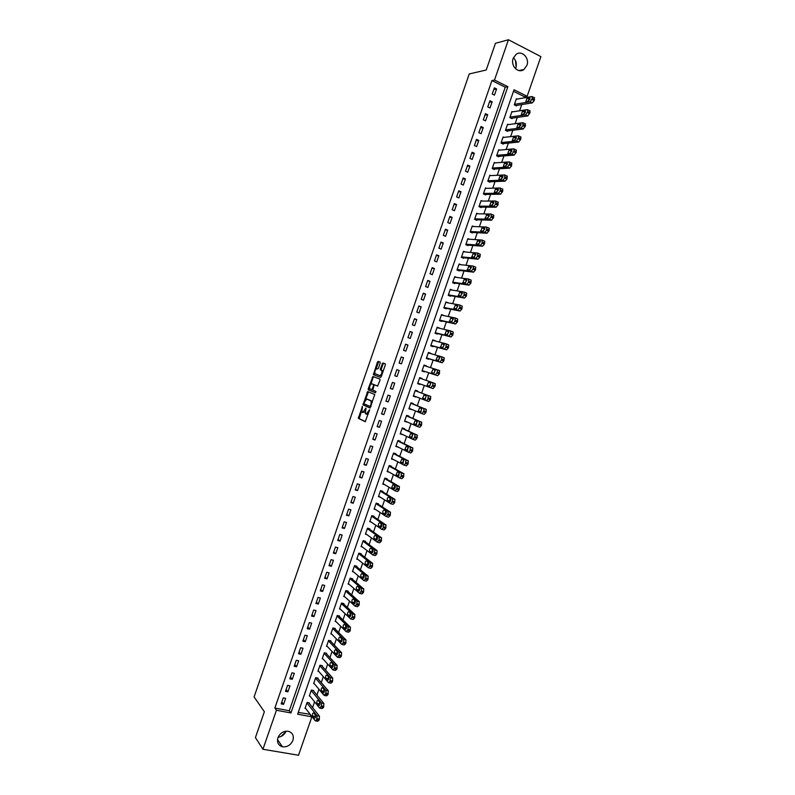 <?xml version="1.0" encoding="UTF-8"?>
<svg xmlns="http://www.w3.org/2000/svg" width="795" height="795" viewBox="0 0 795 795"><rect width="100%" height="100%" fill="white"/><g stroke="black" fill="none" stroke-linecap="round" stroke-linejoin="round"><path stroke-width="1.19" d="M362.431 406.444L358.326 418.329L365.243 421.708L369.615 409.713L366.247 414.135L365.362 413.569L365.958 408.034L362.699 412.486L361.834 411.929L362.431 406.444M513.451 57.707C516.174 60.539 516.969 63.938 515.836 67.903L515.508 68.718M526.896 65.419L523.965 69.463C518.33 73.975 510.271 65.786 513.182 58.403L516.015 54.428C521.699 49.767 529.828 58.045 526.896 65.419M278.111 737.273C281.808 736.746 284.461 734.709 286.051 731.181M292.918 740.354C290.731 745.134 287.234 747.27 282.414 746.773C278.26 745.402 276.769 742.391 277.942 737.74C280.069 733.04 283.497 730.883 288.237 731.271C292.54 732.583 294.1 735.614 292.918 740.354M380.159 363.176L380.109 362.063L378.132 361.397L377.406 362.232L373.392 374.684L380.557 377.396L381.292 376.562L385.317 364.935L385.257 363.812L382.812 362.987L380.368 368.771L380.318 369.794L381.928 370.589C382.186 373.143 381.481 374.803 379.811 375.578L374.872 373.6C374.624 371.096 375.32 369.446 376.959 368.661L377.734 368.93L378.46 368.095L380.159 363.176M262.936 749.268L255.424 737.581L264.357 711.724L254.092 696.927L469.249 73.945L486.222 70.01L495.454 43.308L508.442 39.75L540.908 56.614L527.145 96.275L514.037 89.755L297.628 714.188L311.859 716.832L298.532 755.25L262.936 749.268L276.441 710.253L290.93 712.946L507.856 86.685L494.5 80.037L508.442 39.75M274.851 708.047L289.281 710.74L505.232 87.192L491.926 80.583L274.851 708.047L276.441 710.253M491.926 80.583L494.5 80.037M367.707 391.547L362.997 404.824L369.983 407.994L374.773 394.529L367.707 391.547M368.244 388.735L372.915 376.482L379.96 379.126L380.02 380.258L377.565 386.062L374.693 384.939L373.968 385.764L372.785 390.067L375.936 391.448L375.389 392.75L368.294 389.858L368.244 388.735L369.158 389.033L369.506 388.03M283.577 704.35L285.653 698.338L283.249 697.881L281.172 703.893L283.577 704.35L281.828 701.995M287.909 691.839L289.986 685.827L287.581 685.35L285.504 691.372L287.909 691.839L286.14 689.533M292.242 679.318L294.319 673.305L291.924 672.818L289.837 678.841L292.242 679.318L290.453 677.082M296.575 666.786L298.662 660.774L296.267 660.277L294.18 666.299L296.575 666.786L294.766 664.61M300.917 654.255L303.004 648.233L300.609 647.726L298.522 653.748L300.917 654.255L299.079 652.139M305.26 641.714L307.337 635.692L304.952 635.165L302.865 641.197L305.26 641.714L303.402 639.647M309.603 629.163L311.69 623.141L309.305 622.604L307.218 628.636L309.603 629.163L307.725 627.156M313.946 616.612L316.032 610.58L313.657 610.033L311.57 616.065L313.946 616.612L312.047 614.664M318.298 604.041L320.385 598.009L318.01 597.443L315.923 603.485L318.298 604.041L316.38 602.153M322.651 591.47L324.738 585.438L322.363 584.862L320.276 590.904L322.651 591.47L320.713 589.642M327.003 578.889L329.09 572.857L326.725 572.261L324.628 578.313L327.003 578.889L325.046 577.12M331.356 566.308L333.453 560.266L331.088 559.66L328.991 565.712L331.356 566.308L329.378 564.589M335.719 553.708L337.815 547.666L335.45 547.049L333.353 553.101L335.719 553.708L333.721 552.058M340.081 541.107L342.178 535.055L339.823 534.429L337.726 540.481L340.081 541.107L338.054 539.517M344.444 528.496L346.541 522.444L344.185 521.798L342.089 527.86L344.444 528.496L342.406 526.966M348.816 515.875L350.913 509.824L348.558 509.168L346.461 515.23L348.816 515.875L346.749 514.405M353.189 503.255L355.286 497.193L352.94 496.527L350.834 502.589L353.189 503.255L351.102 501.834M357.561 490.624L359.658 484.553L357.313 483.877L355.216 489.949L357.561 490.624L355.445 489.263M361.934 477.984L364.031 471.912L361.695 471.216L359.588 477.288L361.934 477.984L359.807 476.682M366.306 465.333L368.413 459.262L366.078 458.546L363.971 464.628L366.306 465.333L364.16 464.091M370.689 452.673L372.795 446.601L370.46 445.876L368.363 451.958L370.689 452.673L368.522 451.49M375.071 440.013L377.178 433.931L374.852 433.196L372.746 439.277L375.071 440.013L372.885 438.89M379.463 427.342L381.57 421.251L379.245 420.505L377.138 426.597L379.463 427.342L377.247 426.279M383.856 414.662L385.963 408.57L383.637 407.805L381.53 413.907L383.856 414.662L381.61 413.658M388.238 401.972L390.355 395.88L388.04 395.105L385.923 401.207L388.238 401.972L385.982 401.028M392.641 389.272L394.747 383.18L392.432 382.395L390.325 388.497L392.641 389.272L390.355 388.397M397.033 376.572L399.15 370.47L396.834 369.675L394.727 375.777L397.033 376.572L394.737 375.747M401.435 363.862L403.542 357.76L401.246 356.945L399.13 363.057L401.435 363.862M405.838 351.142L407.954 345.04L405.649 344.205L403.532 350.327L405.838 351.142M410.24 338.422L412.357 332.31L410.061 331.465L407.944 337.587L410.24 338.422M414.652 325.682L416.769 319.57L414.473 318.716L412.357 324.837L414.652 325.682M419.064 312.942L421.181 306.82L418.885 305.956L416.769 312.077L419.064 312.942M423.477 300.192L425.593 294.071L423.308 293.186L421.181 299.317L423.477 300.192M427.889 287.432L430.006 281.311L427.73 280.416L425.603 286.548L427.889 287.432M432.311 274.672L434.428 268.541L432.152 267.627L430.025 273.768L432.311 274.672M436.733 261.893L438.85 255.761L436.574 254.837L434.458 260.979L436.733 261.893M441.155 249.113L443.282 242.972L441.006 242.038L438.88 248.189L441.155 249.113M445.578 236.324L447.704 230.182L445.439 229.238L443.312 235.38L445.578 236.324M450.01 223.524L452.136 217.383L449.871 216.419L447.744 222.57L450.01 223.524M454.442 210.725L456.569 204.573L454.313 203.6L452.186 209.751L454.442 210.725M458.874 197.915L461.011 191.754L458.755 190.77L456.618 196.931L458.874 197.915M463.316 185.086L465.443 178.935L463.197 177.931L461.06 184.092L463.316 185.086M467.758 172.267L469.885 166.105L467.639 165.082L465.502 171.253L467.758 172.267M472.2 159.427L474.327 153.266L472.091 152.233L469.954 158.404L472.2 159.427M476.642 146.578L478.779 140.417L476.543 139.373L474.406 145.545L476.642 146.578M481.094 133.729L483.231 127.558L480.995 126.504L478.858 132.676L481.094 133.729M485.546 120.87L487.683 114.699L485.447 113.625L483.31 119.806L485.546 120.87M489.998 108.001L492.135 101.82L489.909 100.736L487.772 106.927L489.998 108.001M494.45 95.122L496.597 88.941L494.371 87.848L492.234 94.039L494.45 95.122M298.244 712.409L310.229 714.357M312.594 707.56L314.591 701.796M316.927 695.069L318.944 689.235M321.26 682.577L323.307 676.674M325.592 670.076L327.669 664.093M329.935 657.554L332.032 651.512M334.278 645.043L336.404 638.922M338.62 632.512L340.767 626.321M342.973 619.981L345.139 613.71M347.316 607.44L349.522 601.1M351.668 594.889L353.894 588.479M356.031 582.328L358.277 575.848M360.383 569.767L362.659 563.208M364.746 557.196L367.052 550.567M369.109 544.615L371.434 537.907M373.481 532.024L375.826 525.247M377.844 519.433L380.219 512.576M382.216 506.822L384.621 499.906M386.589 494.212L389.023 487.216M390.971 481.601L393.426 474.526M395.353 468.971L397.828 461.825M399.736 456.34L402.24 449.125M404.118 443.699L406.642 436.405M408.501 431.049L411.055 423.685M412.893 418.389L415.477 410.955M417.286 405.728L419.889 398.216M421.688 393.048L424.311 385.466M426.08 380.368L428.724 372.756M430.512 367.608L433.126 360.065M434.935 354.848L437.528 347.365M439.367 342.069L441.941 334.655M443.799 329.289L446.353 321.945M448.241 316.499L450.765 309.215M452.673 303.7L455.177 296.485M457.115 290.9L459.599 283.745M461.567 278.091L464.022 271.006M466.009 265.262L468.444 258.246M470.461 252.442L472.876 245.486M474.913 239.603L477.298 232.716M479.365 226.754L481.73 219.937M483.827 213.905L486.172 207.147M488.289 201.046L490.604 194.358M492.751 188.177L495.047 181.548M497.213 175.298L499.489 168.739M501.685 162.418L503.941 155.929M506.157 149.53L508.383 143.1M510.629 136.631L512.835 130.271M515.11 123.722L517.287 117.421M519.592 110.803L521.749 104.572M524.074 97.884L524.462 96.742L513.5 91.296M309.275 703.396L309.444 702.899L307.089 702.442L305.022 708.395L305.678 708.514M313.568 691.004L313.737 690.507L311.392 690.04L309.325 695.993L310 696.132M317.871 678.612L318.04 678.115L315.685 677.638L313.628 683.591L314.333 683.74M322.164 666.21L322.343 665.713L319.997 665.226L317.93 671.179L318.666 671.338M326.467 653.798L326.646 653.301L324.3 652.804L322.233 658.767L322.999 658.926M330.78 641.386L330.949 640.889L328.613 640.372L326.536 646.335L327.341 646.514M335.083 628.954L335.252 628.457L332.916 627.931L330.849 633.903L331.694 634.092M339.395 616.523L339.564 616.026L337.239 615.489L335.162 621.461L336.047 621.67M343.708 604.091L343.877 603.594L341.552 603.037L339.475 609.02L340.409 609.228M348.021 591.639L348.2 591.142L345.875 590.576L343.798 596.558L344.782 596.797M352.344 579.187L352.513 578.69L350.197 578.114L348.121 584.096L349.164 584.355M356.667 566.726L356.836 566.229L354.52 565.633L352.443 571.625L353.546 571.903M360.99 554.254L361.159 553.757L358.843 553.151L356.766 559.143L357.949 559.451M365.312 541.783L365.491 541.276L363.176 540.66L361.099 546.662L362.371 546.99M369.645 529.291L369.814 528.794L367.509 528.168L365.432 534.17L366.803 534.538M373.978 516.8L374.147 516.303L371.841 515.657L369.764 521.669L371.255 522.077M378.311 504.308L378.48 503.801L376.184 503.146L374.097 509.158L375.727 509.615M382.643 491.797L382.822 491.3L380.527 490.624L378.44 496.637L380.239 497.163M386.986 479.286L387.155 478.779L384.869 478.103L382.783 484.115L384.79 484.712M391.329 466.764L391.498 466.258L389.212 465.562L387.125 471.584L389.411 472.27M395.672 454.233L395.84 453.726L393.565 453.021L391.478 459.043L393.783 459.679M400.014 441.692L400.193 441.195L397.917 440.47L395.821 446.502L398.156 447.078M404.367 429.151L404.546 428.644L402.27 427.919L400.173 433.941L402.528 434.467M408.719 416.6L408.898 416.093L406.623 415.348L404.536 421.38L406.901 421.847M413.072 404.039L413.251 403.532L410.985 402.777L408.888 408.809L411.283 409.226M417.435 391.468L417.614 390.971L415.348 390.196L413.251 396.238L415.656 396.586M421.797 378.887L421.966 378.39L419.71 377.605L417.614 383.647L419.879 384.432L420.038 383.945M426.18 366.237L424.073 365.014L421.976 371.056L424.242 371.851L424.411 371.345M430.572 353.576L428.445 352.404L426.349 358.456L428.604 359.26L428.773 358.764M434.964 340.916L432.818 339.793L430.721 345.855L432.967 346.67L433.146 346.163M439.357 328.236L437.19 327.182L435.094 333.234L437.339 334.069L437.518 333.562M443.759 315.555L441.573 314.552L439.466 320.614L441.712 321.458L441.891 320.951M448.161 302.865L445.945 301.921L443.849 307.983L446.084 308.838L446.263 308.331M448.4 294.836L462.293 297.211L464.002 295.293L464.101 292.023L450.159 289.778L452.564 290.155L450.328 289.271L448.231 295.342L450.467 296.217L450.636 295.71M456.737 277.425L454.72 276.63L452.613 282.702L454.849 283.586L455.018 283.08M460.901 264.695L459.103 263.97L456.996 270.042L459.232 270.946L459.401 270.439M465.105 251.965L463.495 251.299L461.388 257.381L463.614 258.296L463.793 257.789M469.358 239.245L467.887 238.629L465.781 244.711L468.007 245.635L468.175 245.128M473.631 226.515L472.29 225.949L470.173 232.041L472.399 232.975L472.568 232.468M477.924 213.795L476.682 213.259L474.575 219.35L476.791 220.304L476.96 219.798M482.237 201.065L481.084 200.569L478.978 206.66L481.184 207.624L481.363 207.117M486.56 188.336L485.497 187.858L483.38 193.96L485.586 194.934L485.755 194.427M490.903 175.606L489.899 175.148L487.782 181.25L489.988 182.244L490.157 181.737M495.245 162.866L494.311 162.428L492.194 168.54L494.391 169.544L494.57 169.037M499.608 150.116L498.723 149.708L496.607 155.82L498.793 156.834L498.972 156.327M503.97 137.366L503.136 136.969L501.019 143.08L503.205 144.114L503.384 143.607M508.353 124.606L507.558 124.229L505.431 130.35L507.617 131.384L507.796 130.877M512.735 111.847L511.97 111.479L509.853 117.6L512.04 118.654L512.209 118.147M517.118 99.077L516.392 98.719L514.276 104.841L516.452 105.914L516.631 105.407M524.462 96.742L527.145 96.275M310.139 714.625L311.859 716.832M289.281 710.74L290.93 712.946M505.232 87.192L507.856 86.685M393.764 459.748L391.627 458.606M398.106 447.207L395.95 446.134M402.459 434.666L400.283 433.643M406.802 422.125L404.615 421.151M411.164 409.564L408.948 408.65M415.517 397.003L413.281 396.139M419.879 384.432L417.623 383.627M421.966 378.39L419.7 377.615M426.329 365.809L424.053 365.084M430.701 353.219L428.396 352.553M435.064 340.618L432.738 340.012M439.436 328.017L437.091 327.46M443.809 315.406L441.444 314.899M448.191 302.776L445.806 302.339M399.15 370.47L396.834 369.675M403.542 357.76L401.217 357.025M407.954 345.04L405.599 344.364M412.357 332.31L409.982 331.694M416.769 319.57L414.364 319.014M421.181 306.82L418.756 306.333M425.593 294.071L423.149 293.633M430.006 281.311L427.551 280.933M434.428 268.541L431.943 268.223M438.85 255.761L436.346 255.513M443.282 242.972L440.748 242.783M447.704 230.182L445.16 230.053M452.136 217.383L449.563 217.313M456.569 204.573L453.975 204.563M461.011 191.754L458.387 191.814M465.443 178.935L462.809 179.054M469.885 166.105L467.231 166.274M474.327 153.266L471.654 153.505M478.779 140.417L476.076 140.715M483.231 127.558L480.508 127.916M487.683 114.699L484.93 115.116M492.135 101.82L489.362 102.307M496.597 88.941L493.804 89.487M285.852 731.648L281.013 736.488M515.418 60.4L516.164 66.73M362.828 412.526L365.153 411.79M366.376 414.175L368.393 413.867M361.596 410.906L359.241 418.627L365.471 421.668M364.06 403.781L364.001 405.212L370.182 407.974M368.463 391.865L365.531 399.517M363.941 402.956L363.971 403.751L370.023 406.434L371.026 404.436L371.195 401.068L366.714 398.971L363.941 402.956M372.358 402.419L372.12 401.376L370.868 400.76M367.538 399.239L371.792 401.058M370.828 384.194L373.103 377.615L372.199 377.307M373.72 376.78L373.103 377.615M377.695 386.062L374.693 384.939M375.518 392.74L368.294 389.858M371.752 383.786C370.112 384.551 369.427 386.201 369.685 388.725L371.563 389.639L372.289 388.815L373.421 385.545L373.481 384.512L371.752 383.786L372.626 384.074M371.563 389.639L372.726 389.888M374.445 384.999L373.372 384.422M372.666 384.094L374.286 384.73M369.158 389.033L369.198 390.156M379.811 375.578L381.68 375.469M383.021 371.563L381.63 370.321M385.307 363.832L383.727 363.305L382.991 364.14L381.282 369.089L381.232 370.102L382.544 370.629M374.703 372.974L374.405 375.091L380.656 377.406M380.149 362.093L379.036 361.705L378.311 362.55L376.055 369.049M306.92 702.939L317.046 715.739L316.708 719.704L315.277 720.827L305.201 707.898M308.778 702.77L319.471 716.216L319.113 720.151L317.692 721.264L315.903 720.936M314.949 714.407L315.516 717.179M315.446 715.023L313.747 712.877C312.654 713.016 312.276 714.089 312.614 716.086L314.323 718.273C315.416 718.143 315.794 717.06 315.456 715.043L315.446 715.023M312.614 716.086L315.019 716.553L312.614 716.086M319.471 716.216L317.046 715.739L319.451 716.186M311.213 690.537L321.488 703.058L321.478 705.95L319.689 708.116L309.493 695.506M313.051 690.368L323.893 703.525L323.535 707.431L322.094 708.574L320.296 708.226M319.342 701.746L319.898 704.559M319.838 702.353L318.119 700.256C317.036 700.405 316.658 701.478 316.986 703.466L318.716 705.602C319.809 705.453 320.196 704.38 319.858 702.382L319.838 702.353M316.986 703.466L319.391 703.943L316.986 703.466M315.516 678.135L325.91 690.348L325.9 693.21L324.112 695.396L313.796 683.094M317.314 677.966L328.305 690.825L327.947 694.701L326.507 695.864L324.688 695.506M323.734 689.076L324.281 691.938M324.241 689.672L322.502 687.625C321.418 687.794 321.031 688.858 321.359 690.825L323.118 692.922C324.211 692.763 324.599 691.7 324.271 689.712L324.241 689.672M319.819 665.723L330.332 677.638L329.975 681.474L328.524 682.667L318.099 670.682M321.587 665.554L332.737 678.125L332.37 681.961L330.919 683.153L329.08 682.786M328.136 676.406L328.663 679.298M328.643 676.982L326.884 674.995C325.801 675.164 325.413 676.227 325.731 678.185L327.52 680.232C328.613 680.063 329.001 679 328.683 677.032L328.643 676.982M324.131 653.301L334.715 664.839L334.755 667.701L332.946 669.937L322.402 658.27M325.861 653.132L337.159 665.415L336.792 669.221L335.331 670.433L333.483 670.046M332.539 663.726L333.045 666.657M333.045 664.292L331.276 662.344C330.183 662.533 329.796 663.596 330.114 665.534L331.922 667.542C333.026 667.363 333.413 666.299 333.095 664.342L333.045 664.292M328.434 640.869L339.137 652.099L339.187 654.931L337.368 657.197L326.715 645.838M330.124 640.7L341.592 652.695L341.224 656.471L339.753 657.704L337.885 657.306M336.941 651.035L337.438 653.997M337.458 651.582L335.659 649.694C334.566 649.893 334.178 650.956 334.486 652.874L336.335 654.841C337.428 654.643 337.825 653.579 337.507 651.652L337.458 651.582M332.747 628.428L343.639 639.438L343.619 642.161L341.79 644.447L331.028 633.406M334.397 628.269L346.024 639.965L345.646 643.712L344.175 644.964L342.287 644.556M341.343 638.345L341.83 641.336M341.87 638.872L340.051 637.034C338.958 637.252 338.571 638.306 338.869 640.214L340.737 642.131C341.84 641.923 342.238 640.859 341.93 638.942L341.87 638.872M337.06 615.986L347.991 626.579L348.051 629.382L346.213 631.687L335.341 620.965M338.66 615.817L350.456 627.225L350.078 630.942L348.598 632.224L346.69 631.796M345.755 625.645L345.626 628.07L346.222 628.666M346.282 626.152L344.454 624.373C343.351 624.592 342.963 625.645 343.261 627.533L345.149 629.411C346.252 629.193 346.66 628.139 346.352 626.231L346.282 626.152M341.383 603.534L352.423 613.81L352.493 616.592L350.645 618.917L339.654 608.513M342.923 603.365L354.888 614.485L354.52 618.162L353.02 619.474L351.102 619.027M350.178 612.935L350.009 615.409L350.615 615.986M350.704 613.422L348.846 611.693C347.753 611.931 347.355 612.985 347.644 614.853L349.571 616.681C350.675 616.453 351.072 615.4 350.774 613.511L350.704 613.422M345.696 591.073L356.856 601.04L356.935 603.793L355.077 606.148L343.967 596.061M347.186 590.894L359.33 601.726L358.952 605.383L357.452 606.714L355.514 606.247M354.6 600.225L354.401 602.729L355.007 603.296M355.117 600.692L353.248 599.013C352.145 599.261 351.748 600.314 352.036 602.163L353.984 603.952C355.097 603.713 355.494 602.66 355.206 600.791L355.117 600.692M350.019 578.611L361.288 588.25L361.377 590.983L359.519 593.368L348.29 583.6M351.45 578.422L363.772 588.966L363.394 592.593L361.884 593.944L359.926 593.468M359.022 587.505L358.793 590.049L359.4 590.606M359.539 587.942L357.651 586.322C356.548 586.581 356.15 587.634 356.438 589.473L358.406 591.212C359.519 590.953 359.926 589.9 359.628 588.052L359.539 587.942M354.341 566.139L365.73 575.461L365.829 578.174L363.951 580.579L352.612 571.128M355.693 565.941L368.224 576.196L367.837 579.794L366.316 581.165L364.339 580.678M363.454 574.775L363.186 577.359L363.802 577.895M363.971 575.192L362.053 573.622C360.96 573.901 360.552 574.944 360.831 576.773L362.828 578.462C363.941 578.194 364.349 577.14 364.07 575.312L363.971 575.192M358.674 553.648L370.172 562.661L370.271 565.354L368.393 567.779L356.945 558.646M359.936 553.439L372.666 563.426L372.279 566.984L370.758 568.385L368.751 567.878M367.886 562.035L367.578 564.659L368.194 565.185M368.393 562.433L366.465 560.922C365.362 561.2 364.955 562.254 365.233 564.053L367.26 565.702C368.363 565.424 368.781 564.38 368.502 562.552L368.393 562.433M363.007 541.166L374.763 550.011L374.375 553.549L372.835 554.98L361.268 546.155M364.18 540.928L377.118 550.637L376.731 554.165L375.2 555.596L373.173 555.069M372.318 549.295L371.981 551.959L372.597 552.465M372.825 549.673L370.877 548.202C369.774 548.5 369.357 549.544 369.635 551.342L371.692 552.942C372.795 552.644 373.213 551.601 372.944 549.792L372.825 549.673M367.34 528.665L379.066 537.042L379.185 539.686L377.287 542.16L365.601 533.664M368.393 528.407L381.58 537.847L381.183 541.345L379.642 542.796L377.595 542.25M376.77 536.545L376.373 539.239L376.999 539.735M377.257 536.893L375.29 535.482C374.187 535.79 373.769 536.834 374.038 538.613L376.124 540.163C377.228 539.865 377.655 538.821 377.377 537.032L377.257 536.893M371.672 516.164L383.518 524.213L383.279 527.87L381.739 529.341L369.933 521.162M372.597 515.875L386.032 525.038L385.635 528.516L384.084 529.987L382.017 529.42M381.212 523.786L380.785 526.519L381.391 526.996M381.689 524.114L379.702 522.752C378.599 523.08 378.182 524.114 378.44 525.883L380.557 527.383C381.67 527.075 382.087 526.022 381.829 524.253L381.689 524.114M376.005 503.652L387.97 511.384L388.099 513.987L386.191 516.511L374.276 508.651M376.78 503.315L390.494 512.228L390.097 515.677L388.536 517.177L386.45 516.591M385.664 511.016L385.187 513.799L385.794 514.246M386.132 511.324L384.124 510.022C383.021 510.35 382.594 511.394 382.852 513.143L384.999 514.594C386.102 514.266 386.529 513.222 386.271 511.463L386.132 511.324M380.348 491.131L392.422 498.545L392.561 501.128L390.643 503.682L378.609 496.14M380.934 490.744L394.956 499.409L394.559 502.828L392.988 504.348L390.882 503.752M390.126 498.246L389.6 501.059L390.196 501.496M390.574 498.525L388.546 497.272C387.443 497.62 387.016 498.654 387.264 500.393L389.431 501.804C390.544 501.466 390.971 500.423 390.723 498.674L390.574 498.525M384.691 478.6L396.884 485.695L397.033 488.259L395.095 490.833L382.952 483.618M385.038 478.153L399.418 486.59L399.02 489.978L397.44 491.519L395.314 490.893M394.588 485.467L394.012 488.319L394.598 488.726M395.016 485.715L392.969 484.523L391.687 487.633L393.873 488.995C394.986 488.647 395.423 487.603 395.175 485.874L395.016 485.715M389.043 466.069L401.346 472.836L401.147 476.414L399.557 477.984L387.304 471.087M389.202 465.592L403.89 473.75L403.482 477.109L401.892 478.679L399.746 478.043M399.06 472.677L398.424 475.569L399.001 475.957M399.458 472.906L397.401 471.763L396.099 474.873L398.325 476.185L399.458 472.906M393.386 453.528L405.808 459.977L405.619 463.525L404.019 465.125L391.647 458.546M393.525 453.12L408.362 460.911L407.954 464.24L406.354 465.83L404.188 465.174M403.532 459.888L402.836 462.809L403.393 463.177M403.91 460.076L401.823 458.993L400.521 462.094L402.777 463.366L403.91 460.076M397.739 440.977L410.28 447.108L410.091 450.636L408.491 452.256L395.999 445.995M397.858 440.639L412.834 448.052L412.416 451.361L410.816 452.981L408.62 452.295M408.014 447.078L407.259 450.04L407.795 450.387M408.362 447.247L406.255 446.214L404.943 449.324L407.219 450.536L408.362 447.247M402.091 428.416L414.742 434.229L414.93 436.703L412.953 439.377L400.352 433.444M402.181 428.147L417.305 435.193L416.898 438.472L415.278 440.122L413.072 439.416M412.516 434.269L411.681 437.27L412.188 437.598M412.814 434.408L410.697 433.434L409.375 436.534L411.681 437.697L412.814 434.408M406.444 415.855L419.213 421.34L419.402 423.795L417.425 426.498L404.705 420.883M406.513 415.656L421.787 422.324L421.37 425.583L419.75 427.243L417.514 426.517M417.017 421.449L416.113 424.49L416.58 424.788M417.276 421.569L415.129 420.644L413.807 423.735L416.133 424.858L417.276 421.569M410.806 403.284L423.695 408.441L423.894 410.876L421.906 413.599L409.067 408.312M410.856 403.144L426.269 409.445L425.852 412.675L424.222 414.364L421.966 413.619M421.539 408.63L420.962 411.969M421.738 408.709L419.571 407.845L418.24 410.935L420.595 411.999L421.738 408.709M415.169 390.703L428.167 395.542L428.018 398.981L426.378 400.7L413.42 395.731M415.189 390.633L430.751 396.566L430.334 399.766L428.694 401.485L426.378 400.7M426.08 395.801L425.325 399.15M426.2 395.85L424.013 395.036L422.672 398.126L425.057 399.14L426.2 395.85M419.531 378.112L432.649 382.624L432.868 385.019L430.86 387.791L417.782 383.15M428.465 382.216L427.104 385.307L429.519 386.281L430.89 383.17L428.465 382.216L430.681 382.981L429.638 386.3M432.649 382.624L435.243 383.667L435.173 385.814L433.166 388.586L430.86 387.791M422.135 370.599L437.647 375.687L439.307 373.918L439.436 370.52L423.904 365.511M437.141 369.705L437.359 372.08L435.342 374.872L422.155 370.559M435.322 370.241L433.901 373.372M435.133 370.102L432.907 369.397L431.546 372.487L433.991 373.402L435.133 370.102M426.478 358.068L442.129 362.768L443.789 360.99L444.226 357.859L441.672 356.796M428.267 352.91L441.623 356.776L441.493 360.165L439.824 361.954L426.517 357.959M437.359 356.567L436.226 359.847L438.462 360.513L439.844 357.412L437.359 356.567L439.645 357.382L438.274 360.463M430.83 345.527L446.611 349.85L448.291 348.041L448.718 344.941L446.194 343.867M432.639 340.3L446.114 343.847L445.985 347.206L444.316 349.015L430.89 345.348M444.375 344.632L442.676 347.554M444.077 344.324L441.821 343.728L440.678 347.008L442.934 347.624L444.137 344.344M435.183 332.986L451.103 336.931L452.782 335.092L453.22 332.012L450.705 330.939M437.021 327.679L450.606 330.899L450.487 334.238L448.807 336.076L435.262 332.727M448.887 331.803L447.098 334.645M448.559 331.426L446.273 330.879L445.13 334.168L447.406 334.725L448.638 331.455M439.536 320.425L455.585 323.992L457.284 322.134L457.721 319.073L455.227 318M441.394 315.059L455.098 317.95L454.988 321.269L453.299 323.128L439.645 320.107M453.389 318.964L451.52 321.736M453.041 318.507L450.735 318.02L449.592 321.309L451.888 321.816L453.14 318.547M443.888 307.864L460.086 311.054L461.786 309.166L462.223 306.135L459.748 305.051M445.776 302.418L459.599 304.992L459.858 307.248L457.801 310.169L444.017 307.476M457.89 306.115L455.962 308.818M457.522 305.588L455.197 305.161L454.054 308.45L456.37 308.897L457.642 305.638M448.241 295.303L464.578 298.095L466.287 296.187L466.725 293.186L464.27 292.093M462.392 293.256L460.404 295.899M462.004 292.669L459.669 292.292L458.516 295.581L460.852 295.978L462.143 292.719M452.713 282.732L469.08 285.137L470.789 283.209L471.236 280.218L468.802 279.125M454.541 277.127L468.603 279.045L468.513 282.305L466.804 284.232L452.792 282.195M466.894 280.377L464.856 282.97M466.496 279.731L464.131 279.403L462.988 282.702L465.343 283.04L466.655 279.8M457.344 270.181L473.572 272.168L475.301 270.221L475.748 267.249L473.333 266.156M458.934 264.477L473.104 266.057L473.393 268.253L471.306 271.254L457.175 269.535M471.395 267.498L469.318 270.042M470.988 266.792L468.603 266.524L467.46 269.823L469.835 270.101L471.157 266.862M461.925 257.6L478.083 259.2L479.812 257.212L480.269 254.271L477.865 253.168M463.326 251.806L477.616 253.068L477.547 256.278L475.808 258.266L461.567 256.874M475.887 254.609L473.78 257.103M475.48 253.844L473.075 253.625L471.932 256.924L474.327 257.153L475.668 253.923M466.476 244.999L482.585 246.212L484.334 244.214L484.781 241.292L482.396 240.179M467.718 239.136L482.128 240.07L482.068 243.26L480.319 245.267L465.959 244.204M480.389 241.71L478.242 244.154M479.971 240.885L477.557 240.726L476.404 244.025L478.819 244.204L480.19 240.974M470.998 232.388L487.097 233.223L489.213 230.153L488.905 228.026M472.111 226.456L486.639 227.062L486.59 230.232L484.841 232.259L470.352 231.534M484.89 228.801L482.724 231.206M484.473 227.917L482.038 227.807L480.886 231.116L483.32 231.236L484.702 228.016M475.509 219.748L491.608 220.225L493.735 217.124L493.417 215.018M476.513 213.766L491.161 214.044L491.111 217.194L489.352 219.251L474.754 218.844M489.392 215.882L487.196 218.247M488.975 214.938L486.52 214.889L485.367 218.198L487.822 218.267L489.223 215.048M480.001 207.107L496.12 207.217L497.899 205.14L497.928 202.01M480.915 201.075L495.683 201.016L495.643 204.146L493.874 206.233L479.147 206.153M493.894 202.954L491.678 205.279M493.476 201.96L491.002 201.97L489.849 205.279L492.324 205.289L493.745 202.079M484.483 194.447L500.641 194.199L502.788 191.058L502.45 188.991M485.318 188.375L500.204 187.988L500.174 191.088L498.395 193.195L483.549 193.453M498.405 190.015L496.169 192.311M497.988 188.971L495.484 189.031L494.341 192.34L496.835 192.301L498.276 189.101M488.955 181.777L505.163 181.18L506.952 179.054L506.972 175.963M489.72 175.655L504.726 174.94L504.706 178.03L502.917 180.157L487.961 180.743M502.907 177.066L500.661 179.332M502.5 175.973L499.976 176.083L498.833 179.402L501.347 179.302L502.798 176.102M493.427 169.096L509.684 168.142L511.483 165.996L511.493 162.925M494.132 162.945L509.257 161.892L509.605 163.909L507.449 167.119L492.363 168.033M507.409 164.118L505.153 166.334M507.011 162.965L504.477 163.134L503.324 166.453L505.859 166.294L507.329 163.114M497.889 156.406L514.216 155.105L516.382 151.885L516.025 149.887M498.545 150.215L513.789 148.834L514.146 150.831L511.98 154.061L496.776 155.303M511.92 151.149L509.655 153.346M511.533 149.947L508.969 150.175L507.816 153.495L510.37 153.286L511.861 150.106M502.351 143.706L518.738 142.057L520.924 138.807L520.556 136.839M502.957 137.485L518.32 135.776L518.688 137.744L516.511 141.003L501.188 142.573M516.432 138.181L514.156 140.337M516.044 136.929L513.471 137.207L512.318 140.526L514.892 140.258L516.392 137.088M506.803 130.996L523.269 128.999L525.465 125.729L525.088 123.772M507.379 124.736L522.862 122.698L522.871 125.699L521.043 127.925L505.61 129.833M520.934 125.203L518.668 127.329M520.566 123.901L517.972 124.239L516.82 127.558L519.413 127.23L520.934 124.07M511.265 118.276L527.81 115.941L530.007 112.642L529.619 110.704M511.801 111.986L527.403 109.621L527.781 111.548L525.584 114.848L510.032 117.094M525.445 112.224L523.18 114.301M525.097 110.853L522.474 111.25L521.321 114.579L523.935 114.192L525.475 111.042M515.716 105.556L532.342 102.863L534.19 100.587L534.16 97.636M516.223 99.236L531.944 96.523L532.332 98.431L530.126 101.76L514.454 104.334M529.957 99.226L527.701 101.273M529.619 97.805L526.986 98.262L525.823 101.591L528.466 101.154L530.017 98.004M362.48 407.179L361.934 407M369.596 410.399L369.029 410.21M366.008 408.769L365.452 408.59M365.551 410.111L364.994 409.932M369.128 411.74L368.562 411.562M359.33 418.717L358.426 418.418M359.29 417.564L358.386 417.276M364.001 405.212L363.086 404.923M363.951 404.079L363.047 403.781M367.896 392.66L366.992 392.362M370.877 406.702L370.053 406.434M371.106 406.046L370.54 405.867M371.593 404.625L371.026 404.436M367.628 399.269L366.714 398.971M372.845 389.003L372.289 388.815M373.978 385.734L373.421 385.545M377.784 368.94L376.959 368.661M381.342 370.202L380.427 369.894M381.282 369.089L380.368 368.771M382.991 364.14L382.077 363.832M383.727 363.305L382.812 362.987M374.405 375.091L373.501 374.783M374.356 373.978L373.451 373.67M378.311 362.55L377.406 362.232M379.036 361.705L378.132 361.397M316.708 719.704L319.113 720.151M317.056 718.68L319.471 719.127M321.458 703.028L323.863 703.486M321.12 706.964L323.535 707.431M321.478 705.95L323.883 706.407M325.871 690.308L328.275 690.785L325.91 690.348M325.543 694.224L327.947 694.701M325.9 693.21L328.305 693.677M323.764 691.332L321.379 690.855M330.293 677.579L332.688 678.065M329.975 681.474L332.37 681.961M330.322 680.46L332.727 680.947M328.146 678.711L325.761 678.224M334.715 664.839L337.1 665.345M334.397 668.724L336.792 669.221M334.755 667.701L337.15 668.197M332.529 666.081L330.154 665.584M339.137 652.099L341.522 652.606M338.829 655.955L341.224 656.471M339.187 654.931L341.572 655.448M336.911 653.45L334.536 652.933M343.559 639.339L345.944 639.876M343.261 643.185L345.646 643.712M343.619 642.161L346.004 642.688M341.303 640.8L338.928 640.273M347.991 626.579L350.366 627.126M347.693 630.405L350.078 630.942M348.051 629.382L350.436 629.918M345.696 628.149L343.321 627.613M352.423 613.81L354.799 614.366M352.135 617.616L354.52 618.162M352.493 616.592L354.868 617.139M350.088 615.489L347.723 614.942M356.856 601.04L359.231 601.606M356.577 604.816L358.952 605.383M356.935 603.793L359.31 604.359M354.481 602.829L352.115 602.262M361.288 588.25L363.663 588.837M361.019 592.007L363.394 592.593M361.377 590.983L363.752 591.569M358.883 590.148L356.518 589.572M365.73 575.461L368.095 576.057M365.471 579.197L367.837 579.794M365.829 578.174L368.194 578.77M363.275 577.468L360.93 576.872M370.172 562.661L372.537 563.267M369.913 566.378L372.279 566.984M370.271 565.354L372.636 565.961M367.688 564.778L365.332 564.172M374.614 549.852L376.969 550.478M374.375 553.549L376.731 554.165M374.723 552.525L377.088 553.141M372.09 552.078L369.745 551.462M379.066 537.042L381.421 537.678M378.827 540.709L381.183 541.345M379.185 539.686L381.54 540.322M376.502 539.368L374.157 538.742M383.518 524.213L385.863 524.859M383.279 527.87L385.635 528.516M383.637 526.837L385.992 527.492M380.914 526.658L378.569 526.012M387.97 511.384L390.315 512.05M387.741 515.021L390.097 515.677M388.099 513.987L390.454 514.653M385.327 513.938L382.991 513.282M392.422 498.545L394.767 499.22M392.203 502.152L394.559 502.828M392.561 501.128L394.906 501.804M389.739 501.208L387.413 500.542M396.884 485.695L399.219 486.381M396.675 489.283L399.02 489.978M397.033 488.259L399.378 488.945M394.161 488.468L391.836 487.792M401.346 472.836L403.681 473.542M401.147 476.414L403.482 477.109M401.505 475.38L403.84 476.086M398.583 475.728L396.268 475.032M405.808 459.977L408.143 460.693M405.619 463.525L407.954 464.24M405.977 462.491L408.302 463.217M403.005 462.968L400.69 462.263M410.28 447.108L412.605 447.833M410.091 450.636L412.416 451.361M410.449 449.602L412.774 450.328M407.438 450.209L405.122 449.493M414.742 434.229L417.067 434.974M414.563 437.737L416.898 438.472M414.93 436.703L417.256 437.449M411.87 437.439L409.554 436.703M419.213 421.34L421.539 422.095M419.045 424.828L421.37 425.583M419.402 423.795L421.728 424.55M416.302 424.669L413.996 423.914M423.695 408.441L426.011 409.216M423.526 411.909L425.852 412.675M423.894 410.876L426.209 411.651M420.734 411.88L418.438 411.114M428.167 395.542L430.483 396.327M428.018 398.981L430.334 399.766M428.376 397.947L430.691 398.732M425.176 399.09L422.88 398.315M432.5 386.052L434.815 386.847M432.868 385.019L435.173 385.814M429.618 386.291L427.322 385.496M435.342 374.872L437.647 375.687M436.992 373.113L439.307 373.918M437.359 372.08L439.665 372.885M435.203 370.202L432.907 369.397M439.824 361.954L442.129 362.768M441.493 360.165L443.789 360.99M441.851 359.121L444.157 359.956M444.316 349.015L446.611 349.85M445.985 347.206L448.291 348.041M446.343 346.173L448.648 347.008M444.097 344.563L441.821 343.728M448.807 336.076L451.103 336.931M450.487 334.238L452.782 335.092M450.845 333.204L453.14 334.059M448.549 331.724L446.273 330.879M453.299 323.128L455.585 323.992M454.988 321.269L457.284 322.134M455.346 320.226L457.642 321.101M453.011 318.884L450.735 318.02M457.801 310.169L460.086 311.054M459.49 308.291L461.786 309.166M459.858 307.248L462.143 308.132M457.473 306.035L455.197 305.161M462.293 297.211L464.578 298.095M464.002 295.293L466.287 296.187M464.359 294.259L466.645 295.154M461.935 293.176L459.669 292.292M466.804 284.232L469.08 285.137M468.513 282.305L470.789 283.209M468.871 281.261L471.157 282.165M466.397 280.307L464.131 279.403M471.306 271.254L473.572 272.168M473.025 269.296L475.301 270.221M473.393 268.253L475.668 269.177M470.859 267.438L468.603 266.524M475.808 258.266L478.083 259.2M477.547 256.278L479.812 257.212M477.904 255.245L480.18 256.179M475.331 254.559L473.075 253.625M480.319 245.267L482.585 246.212M482.068 243.26L484.334 244.214M482.426 242.217L484.692 243.171M479.802 241.67L477.557 240.726M484.841 232.259L487.097 233.223M486.59 230.232L488.846 231.196M486.947 229.189L489.213 230.153M484.284 228.771L482.038 227.807M489.352 219.251L491.608 220.225M491.111 217.194L493.367 218.168M491.469 216.151L493.735 217.124M488.756 215.862L486.52 214.889M493.874 206.233L496.12 207.217M495.643 204.146L497.899 205.14M496 203.103L498.256 204.096M493.238 202.954L491.002 201.97M498.395 193.195L500.641 194.199M500.174 191.088L502.42 192.102M500.532 190.045L502.788 191.058M497.72 190.025L495.484 189.031M502.917 180.157L505.163 181.18M504.706 178.03L506.952 179.054M505.064 176.987L507.309 178.001M502.211 177.096L499.976 176.083M507.449 167.119L509.684 168.142M509.237 164.963L511.483 165.996M509.605 163.909L511.841 164.953M506.703 164.158L504.477 163.134M511.98 154.061L514.216 155.105M513.779 151.885L516.015 152.928M514.146 150.831L516.382 151.885M511.195 151.219L508.969 150.175M516.511 141.003L518.738 142.057M518.32 138.797L520.556 139.85M518.688 137.744L520.924 138.807M515.687 138.26L513.471 137.207M521.043 127.925L523.269 128.999M522.871 125.699L525.097 126.773M523.229 124.646L525.465 125.729M520.188 125.302L517.972 124.239M525.584 114.848L527.81 115.941M527.413 112.592L529.639 113.685M527.781 111.548L530.007 112.642M524.68 112.334L522.474 111.25M530.126 101.76L532.342 102.863M531.964 99.484L534.19 100.587M532.332 98.431L534.548 99.534M529.192 99.355L526.986 98.262M523.965 69.463L518.956 70.566M282.414 746.773L277.515 739.589M359.241 418.627L358.326 418.329M363.901 405.122L362.997 404.824M372.12 401.376L371.195 401.068M374.385 384.82L373.481 384.512M369.099 390.067L368.194 389.759M382.842 370.907L381.928 370.589M381.232 370.102L380.318 369.794M374.306 374.992L373.392 374.684M321.488 703.058L323.893 703.525M323.744 691.292L321.359 690.825M330.332 677.638L332.737 678.125M328.116 678.672L325.731 678.185M334.765 664.908L337.159 665.415M332.489 666.031L330.114 665.534M339.197 652.178L341.592 652.695M336.861 653.381L334.486 652.874M343.639 639.438L346.024 639.965M341.244 640.73L338.869 640.214M348.071 626.689L350.456 627.225M345.626 628.07L343.261 627.533M352.513 613.929L354.888 614.485M350.009 615.409L347.644 614.853M356.955 601.159L359.33 601.726M354.401 602.729L352.036 602.163M361.407 588.389L363.772 588.966M358.793 590.049L356.438 589.473M365.859 575.6L368.224 576.196M363.186 577.359L360.831 576.773M370.311 562.81L372.666 563.426M367.578 564.659L365.233 564.053M374.763 550.011L377.118 550.637M371.981 551.959L369.635 551.342M379.225 537.211L381.58 537.847M376.373 539.239L374.038 538.613M383.687 524.392L386.032 525.038M380.785 526.519L378.44 525.883M388.149 511.563L390.494 512.228M385.187 513.799L382.852 513.143M392.611 498.733L394.956 499.409M389.6 501.059L387.264 500.393M397.083 485.894L399.418 486.59M394.012 488.319L391.687 487.633M401.555 473.045L403.89 473.75M398.424 475.569L396.099 474.873M406.026 460.186L408.362 460.911M402.836 462.809L400.521 462.094M410.508 447.327L412.834 448.052M407.259 450.04L404.943 449.324M414.99 434.448L417.305 435.193M411.681 437.27L409.375 436.534M419.472 421.569L421.787 422.324M416.113 424.49L413.807 423.735M423.954 408.68L426.269 409.445M420.535 411.701L418.24 410.935M428.445 395.781L430.751 396.566M424.967 398.901L422.672 398.126M432.937 382.872L435.243 383.667M429.399 386.102L427.104 385.307M437.429 369.953L439.734 370.768M433.841 373.292L431.546 372.487M441.921 357.034L444.226 357.859M438.125 360.413L435.988 359.648M446.422 344.096L448.718 344.941M441.871 347.335L440.44 346.809M450.924 331.157L453.22 332.012M445.995 334.377L444.882 333.97M455.436 318.209L457.721 319.073M450.268 321.458L449.334 321.11M459.937 305.25L462.223 306.135M454.601 308.559L453.796 308.251M464.449 292.282L466.725 293.186M458.973 295.661L458.248 295.372M468.961 279.313L471.236 280.218M463.366 282.762L462.71 282.493M473.482 266.325L475.748 267.249M467.778 269.863L467.172 269.614M477.994 253.337L480.269 254.271M472.21 256.954L471.634 256.715M482.515 240.338L484.781 241.292M476.652 244.045L476.106 243.817M487.047 227.33L489.303 228.294M481.094 231.126L480.578 230.908M491.568 214.312L493.824 215.286M485.546 218.208L485.049 217.989M496.1 201.284L498.356 202.278M500.631 188.256L502.877 189.26M505.173 175.208L507.409 176.232M509.704 162.16L511.95 163.194M514.246 149.102L516.482 150.146M518.797 136.034L521.023 137.098M523.339 122.957L525.565 124.03M527.89 109.869L530.116 110.962M532.441 96.781L534.657 97.884"/></g></svg>
